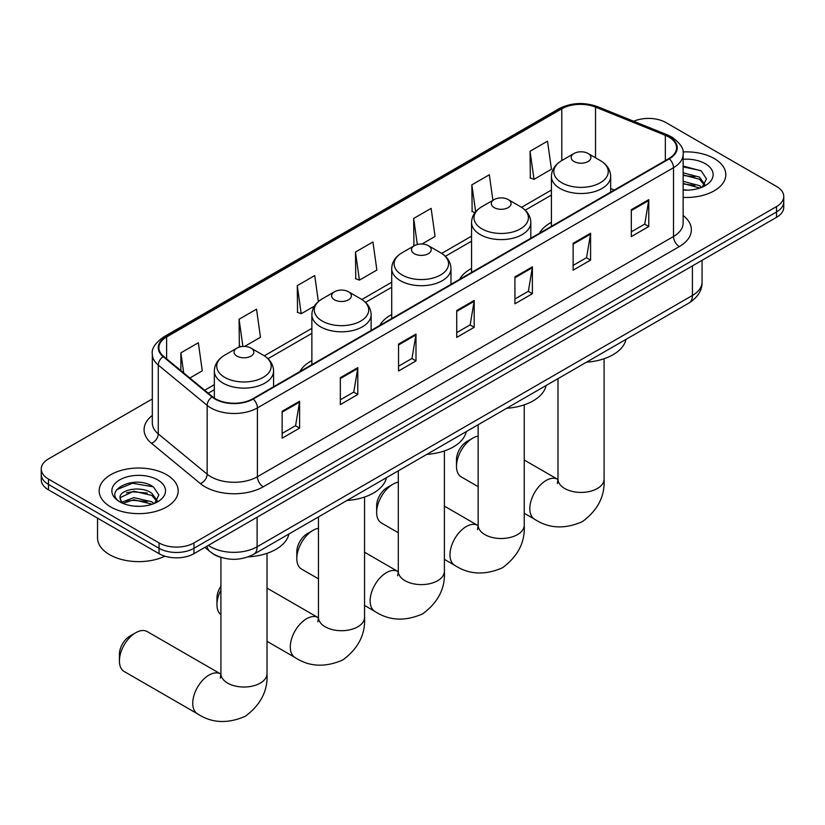 <?xml version="1.0" encoding="UTF-8"?>
<svg xmlns="http://www.w3.org/2000/svg" width="825" height="825" viewBox="0 0 825 825"><rect width="100%" height="100%" fill="white"/><g stroke="black" fill="none" stroke-linecap="round" stroke-linejoin="round"><path stroke-width="1.24" d="M311.871 360.638A43.622 25.183 0 0 0 299.898 371.559M391.72 314.542A43.622 25.183 0 0 0 379.737 325.463M471.56 268.445A43.622 25.183 0 0 0 459.587 279.355M551.409 222.338A43.622 25.183 0 0 0 539.426 233.258M221.77 557.618A24.688 14.252 180 0 1 211.798 552.946M152.316 398.97L48.479 458.917A24.688 14.252 0 0 0 41.25 469.002L41.25 479.748A24.688 14.252 0 0 0 48.479 489.833L159.05 553.668A24.688 14.252 0 0 0 193.968 553.668L776.521 217.336A24.688 14.252 0 0 0 783.75 207.261L783.75 201.888A24.688 14.252 0 0 1 776.521 211.963A24.688 14.252 0 0 0 783.75 201.888L783.75 196.505A24.688 14.252 0 0 0 776.521 186.429L665.95 122.585A24.688 14.252 0 0 0 633.672 121.265M41.25 469.002A24.688 14.252 0 0 0 48.479 479.077L159.05 542.922A24.688 14.252 0 0 0 193.968 542.922L193.968 548.295L776.521 211.963L193.968 548.295A24.688 14.252 0 0 1 159.05 548.295A24.688 14.252 0 0 0 193.968 548.295L193.968 553.668M48.479 479.077L48.479 484.45L159.05 548.295L48.479 484.45A24.688 14.252 0 0 1 41.25 474.375A24.688 14.252 0 0 0 48.479 484.45L48.479 489.833M714.244 158.544A39.507 22.811 0 0 0 682.997 151.944A39.507 22.811 0 0 1 714.244 158.544A39.507 22.811 0 0 1 725.814 174.673A39.507 22.811 0 0 0 714.244 158.544M166.619 474.715A39.507 22.811 0 0 0 123.564 469.765A39.507 22.811 0 0 0 99.186 490.834A39.507 22.811 0 0 0 110.756 506.963A39.507 22.811 0 0 0 153.801 511.912A39.507 22.811 0 0 0 178.19 490.834A39.507 22.811 0 0 0 166.619 474.715A39.507 22.811 0 0 0 123.564 469.765A39.507 22.811 0 0 0 99.186 490.834A39.507 22.811 0 0 0 110.756 506.963A39.507 22.811 0 0 0 153.801 511.912A39.507 22.811 0 0 0 178.19 490.834A39.507 22.811 0 0 0 166.619 474.715M668.858 137.032A26.338 15.201 180 0 1 676.572 147.788A26.338 15.201 180 0 1 668.858 158.534L252.749 398.774A26.338 15.201 180 0 1 212.551 396.743L163.659 356.431A26.338 15.201 180 0 1 158.895 347.707A26.338 15.201 180 0 1 166.609 336.961L561.784 108.807A26.338 15.201 180 0 1 595.516 107.106L665.342 135.331A26.338 15.201 180 0 1 668.858 137.032M669.322 136.764A26.998 15.582 0 0 0 665.713 135.022L595.887 106.796A26.998 15.582 0 0 0 561.32 108.539L166.145 336.693A26.998 15.582 0 0 0 163.123 356.647L212.015 396.959A26.998 15.582 0 0 0 253.213 399.042L669.322 158.812A26.998 15.582 0 0 0 669.322 136.764M282.14 411.304L282.14 438.188L299.599 428.113L299.599 401.228L282.14 411.304M282.14 433.424L295.587 425.659L299.527 402.126A6.579 3.805 -120 0 0 299.599 401.228M295.474 425.721L299.599 428.113M340.333 377.706L340.333 404.59L357.792 394.505L357.792 367.63L340.333 377.706M340.333 399.816L353.781 392.061L357.72 368.517A6.579 3.805 -120 0 0 357.792 367.63M353.667 392.123L357.792 394.505M398.537 344.108L398.537 370.992L415.996 360.907L415.996 334.032L398.537 344.108M398.537 366.218L411.984 358.452L415.924 334.919A6.579 3.805 -120 0 0 415.996 334.032M411.861 358.524L415.996 360.907M631.321 209.715L631.321 236.589L648.78 226.514L648.78 199.629L631.321 209.715M631.321 231.825L644.768 224.06L648.708 200.527A6.579 3.805 -120 0 0 648.78 199.629M644.645 224.132L648.78 226.514M573.117 243.313L573.117 270.188L590.576 260.112L590.576 233.227L573.117 243.313M573.117 265.423L586.565 257.658L590.514 234.125A6.579 3.805 -120 0 0 590.576 233.227M586.451 257.73L590.576 260.112M514.924 276.911L514.924 303.786L532.383 293.71L532.383 266.836L514.924 276.911M514.924 299.021L528.371 291.256L532.311 267.723A6.579 3.805 -120 0 0 532.383 266.836M528.258 291.328L532.383 293.71M456.73 310.509L456.73 337.394L474.189 327.308L474.189 300.434L456.73 310.509M456.73 332.619L470.178 324.854L474.117 301.321A6.579 3.805 -120 0 0 474.189 300.434M470.054 324.926L474.189 327.308M683.152 197.402A39.507 22.811 0 0 0 725.814 174.673A39.507 22.811 0 0 1 683.152 197.402M193.968 542.922L776.521 206.59A24.688 14.252 0 0 0 783.75 196.505M244.602 346.418L260.473 337.25L256.534 309.169L239.075 319.244L239.353 345.964M189.853 378.025L202.28 370.848L198.34 342.767L180.881 352.842L180.881 370.631M421.988 244.004L435.064 236.455L431.124 208.364L413.665 218.45L413.944 245.169M492.907 200.32L489.318 174.766L471.859 184.852L472.137 211.561M530.052 151.253L534.002 179.334L551.461 169.259L547.511 141.168L530.052 151.253L530.341 177.963M318.378 301.568L314.727 275.571L297.268 285.646L297.557 312.366M355.472 252.048L359.411 280.129L376.87 270.053L372.931 241.972L355.472 252.048L355.75 278.767M359.411 280.129L355.472 278.664M414.728 245.458L413.665 245.056M413.665 218.45L417.316 244.489M474.994 212.633L471.859 211.458M471.859 184.852L475.643 211.808M534.002 179.334L530.052 177.86M297.268 285.646L301.207 313.727L314.418 306.106M301.207 313.727L297.268 312.262M241.158 346.634L239.075 345.861M239.075 319.244L242.89 346.438M180.881 352.842L183.697 372.952M683.152 189.874L688.06 190.121M683.152 181.345L699.466 185.635L701.642 187.378M683.152 183.48L699.858 188.038M683.152 172.807L699.466 177.107L704.808 184.491M683.152 174.941L699.466 179.242L704.385 185.037M683.152 190.049A26.833 15.489 0 0 0 705.282 185.625A26.833 15.489 0 0 0 705.282 163.711A26.833 15.489 0 0 0 683.152 159.287M702.281 187.12L706.478 178.87L701.167 170.858L683.152 166.062M683.152 166.887L700.796 170.61M683.152 175.426L694.856 176.89M683.152 183.954L694.856 185.419M456.493 466.352L456.493 459.628A14.819 8.549 -60 0 1 466.971 441.488L472.787 438.127A23.048 13.303 120 0 0 456.493 466.352A23.048 13.303 120 0 0 461.268 476.902L478.149 486.647M551.409 226.349L551.409 176.406A29.628 17.108 0 0 0 560.082 188.502A29.628 17.108 0 0 0 592.371 192.215A29.628 17.108 0 0 0 610.665 176.406C610.448 169.816 606.983 164.526 600.28 160.545L588.019 153.471A9.879 5.703 0 0 0 574.056 153.471A9.879 5.703 0 0 0 574.056 161.525A9.879 5.703 0 0 0 588.019 161.525A9.879 5.703 0 0 0 588.019 153.471L600.28 160.545A27.215 15.716 0 0 1 600.28 182.768A27.215 15.716 0 0 1 561.794 182.768A27.215 15.716 0 0 1 561.794 160.545L561.784 108.807M586.482 362.196A45.262 26.132 0 0 0 625.979 339.395M478.149 436.074A23.048 13.303 120 0 0 472.787 438.127L466.971 441.488M376.654 512.449L376.654 505.725A14.819 8.549 -60 0 1 387.131 487.585L392.948 484.223A23.048 13.303 120 0 0 376.654 512.449A23.048 13.303 120 0 0 381.428 522.998L398.3 532.744M494.206 207.632A9.879 5.703 0 0 0 508.179 207.632A9.879 5.703 0 0 0 508.179 199.568L520.441 206.642A27.215 15.716 0 0 1 520.441 228.865A27.215 15.716 0 0 1 481.944 228.865A27.215 15.716 0 0 1 481.944 206.642C475.241 210.623 471.776 215.913 471.56 222.502A29.628 17.108 0 0 0 480.243 234.599A29.628 17.108 0 0 0 512.531 238.312A29.628 17.108 0 0 0 530.815 222.502C530.599 215.913 527.144 210.623 520.441 206.642L508.179 199.568A9.879 5.703 0 0 0 494.206 199.568A9.879 5.703 0 0 0 494.206 207.632M506.632 408.293A45.262 26.132 0 0 0 546.129 385.492M398.3 482.171A23.048 13.303 120 0 0 392.948 484.223L387.131 487.585M296.804 558.546L296.804 551.822A14.819 8.549 -60 0 1 307.282 533.682L313.098 530.32A23.048 13.303 120 0 0 296.804 558.546A23.048 13.303 120 0 0 301.579 569.095L318.46 578.841M414.367 253.729A9.879 5.703 0 0 0 428.33 253.729A9.879 5.703 0 0 0 428.33 245.664L440.591 252.739A27.215 15.716 0 0 1 440.591 274.962A27.215 15.716 0 0 1 402.095 274.962A27.215 15.716 0 0 1 402.095 252.739C395.392 256.719 391.937 262.01 391.72 268.61A29.628 17.108 0 0 0 400.393 280.706A29.628 17.108 0 0 0 432.682 284.408A29.628 17.108 0 0 0 450.976 268.61C450.759 262.01 447.294 256.719 440.591 252.739L428.33 245.664A9.879 5.703 0 0 0 414.367 245.664A9.879 5.703 0 0 0 414.367 253.729M426.783 454.389A45.262 26.132 0 0 0 466.28 431.588M318.46 528.278A23.048 13.303 120 0 0 313.098 530.32L307.282 533.682M220.914 590.061A23.048 13.303 120 0 0 216.965 604.643L216.965 597.919A14.819 8.549 -60 0 1 220.914 586.173M216.965 604.643A23.048 13.303 120 0 0 220.914 614.656M334.517 299.826A9.879 5.703 0 0 0 348.48 299.826A9.879 5.703 0 0 0 348.48 291.761L360.742 298.836A27.215 15.716 0 0 0 360.742 298.836A27.215 15.716 0 0 1 360.742 321.059A27.215 15.716 0 0 1 322.255 321.059A27.215 15.716 0 0 1 322.255 298.846C315.552 302.827 312.087 308.107 311.871 314.707A29.628 17.108 0 0 0 320.554 326.803A29.628 17.108 0 0 0 352.842 330.505A29.628 17.108 0 0 0 371.126 314.707C370.91 308.107 367.445 302.827 360.752 298.846L348.48 291.761A9.879 5.703 0 0 0 334.517 291.761A9.879 5.703 0 0 0 334.517 299.826M346.943 500.486A45.262 26.132 0 0 0 386.44 477.685M119.419 660.959L119.419 654.235A14.819 8.549 -60 0 1 129.896 636.096L135.723 632.734A23.048 13.303 120 0 0 119.419 660.959A23.048 13.303 120 0 0 124.193 671.509L197.526 713.842A23.048 13.303 -60 0 1 193.988 695.372A23.048 13.303 -60 0 1 209.045 675.067A23.048 13.303 -60 0 1 220.564 673.922L220.914 674.128M236.981 356.142A9.879 5.703 0 0 0 250.944 356.142A9.879 5.703 0 0 0 250.944 348.078L263.206 355.152A27.215 15.716 0 0 1 263.206 377.376A27.215 15.716 0 0 1 224.72 377.376A27.215 15.716 0 0 1 224.72 355.152C218.017 359.133 214.552 364.423 214.335 371.013A29.628 17.108 0 0 0 223.008 383.109A29.628 17.108 0 0 0 255.307 386.822A29.628 17.108 0 0 0 273.591 371.013C273.374 364.423 269.909 359.133 263.206 355.152L250.944 348.078A9.879 5.703 0 0 0 236.981 348.078A9.879 5.703 0 0 0 236.981 356.142M248.17 556.875A45.262 26.132 0 0 0 288.905 534.002M220.564 673.922L147.242 631.589A23.048 13.303 120 0 0 135.723 632.734L129.896 636.096M97.536 518.152L97.536 537.879A41.147 23.76 0 0 0 109.591 554.678A41.147 23.76 0 0 0 164.928 556.174M134.227 506.117L140.425 506.292M121.894 502.177L133.877 497.609L151.841 501.806L154.007 503.549M122.997 503.322L133.877 499.744L152.223 504.209M122.079 503.002L120.161 498.496A18.604 10.735 0 0 0 123.162 503.467M157.183 500.651L151.841 493.278C140.673 484.945 117.707 490.081 120.161 498.496L120.089 497.681M120.203 498.764L120.718 497.382L133.877 491.205L151.841 495.412L156.76 501.208M154.646 503.291L158.854 495.041L153.532 487.028C134.712 473.498 101.258 491.318 120.574 502.26L121.533 502.838M157.657 479.882A26.833 15.489 0 0 0 119.718 479.882A26.833 15.489 0 0 0 119.718 501.796A26.833 15.489 0 0 0 157.657 501.796A26.833 15.489 0 0 0 157.657 479.882M116.655 489.72L132.412 483.254L153.172 486.781M126.493 492.855L132.412 491.782L147.232 493.061M126.493 501.394L132.412 500.321L147.232 501.59M208.343 545.366A32.918 19.006 0 0 0 210.561 546.779A32.918 19.006 0 0 0 257.111 546.779L692.423 295.463A32.918 19.006 0 0 0 702.065 282.016C702.312 290.183 697.96 297.175 689.019 302.992L253.708 554.317A16.459 9.508 60 0 0 257.111 546.779L257.111 517.213M692.423 265.887L692.423 295.463A16.459 9.508 60 0 1 689.019 302.992M207.013 546.14A16.459 11.014 129.5 0 0 209.88 551.492L204.878 547.367M776.521 217.336L776.521 206.59M159.05 553.668L159.05 542.922M683.152 215.521A41.147 23.76 180 0 1 679.326 246.572L263.227 486.802A8.229 4.754 60 0 1 257.41 476.726L673.509 236.486A32.918 19.006 0 0 0 683.152 223.049L683.152 154.234A32.918 19.006 180 0 1 673.509 167.681A8.229 4.754 -120 0 0 669.322 158.812M263.227 486.802A41.147 23.76 180 0 1 205.033 486.802A41.147 23.76 180 0 1 200.423 483.636L151.522 443.324A41.147 23.76 180 0 1 152.316 415.439M210.849 476.726A32.918 19.006 0 0 0 257.41 476.726L257.41 407.911A32.918 19.006 180 0 1 207.157 405.374L158.266 365.062A32.918 19.006 180 0 1 152.316 354.162L152.316 422.967A32.918 19.006 0 0 0 158.266 433.878L207.157 474.189A32.918 19.006 0 0 0 210.849 476.726M683.152 154.234C684.255 149.098 680.47 143.364 671.808 137.032L667.477 134.929A8.229 3.857 112 0 0 665.713 135.022M667.477 134.929L597.651 106.703C584.018 101.877 571.075 102.578 558.834 108.807A8.229 4.754 60 0 1 561.32 108.539M166.145 336.693A8.229 4.754 -120 0 0 163.659 336.951C155.121 343.097 151.336 348.831 152.316 354.162M163.123 356.647A8.229 5.507 129.5 0 0 158.266 365.062L158.266 433.878A8.229 5.507 -50.5 0 1 151.522 443.324M597.651 106.703A8.229 3.857 112 0 0 595.887 106.796M212.015 396.959A8.229 5.507 129.5 0 0 207.157 405.374L207.157 474.189A8.229 5.507 -50.5 0 1 200.423 483.636M253.213 399.042A8.229 4.754 60 0 1 257.41 407.911L673.509 167.681L673.509 236.486A8.229 4.754 60 0 0 679.326 246.572M166.609 336.961L166.609 358.865M665.342 135.331L665.342 160.566M595.516 107.106L595.516 157.792M614.377 189.998L610.665 188.492M551.409 190.059L521.534 207.312M471.56 236.156L441.684 253.409M391.72 282.253L361.845 299.506M311.871 328.36L264.299 355.823M214.335 384.667L204.672 390.246M456.73 311.365L474.117 301.321M514.924 277.767L532.311 267.723M573.117 244.159L590.514 234.125M631.321 210.561L648.708 200.527M398.537 344.963L415.924 334.919M340.333 378.562L357.72 368.517M282.14 412.16L299.527 402.126M604.086 358.741L604.086 479.119A23.048 13.303 180 0 1 597.331 488.524A23.048 13.303 180 0 1 564.743 488.524A23.048 13.303 180 0 1 557.989 479.119L557.37 483.532M604.086 479.119C605.076 496.031 597.826 510.221 582.337 521.678C564.671 529.372 548.759 528.557 534.6 519.234A23.048 13.303 -60 0 1 531.063 500.765A23.048 13.303 -60 0 1 546.119 480.459A23.048 13.303 -60 0 1 557.638 479.315L557.989 479.511M524.236 404.838L524.236 525.216A23.048 13.303 180 0 1 517.481 534.621A23.048 13.303 180 0 1 484.894 534.621A23.048 13.303 180 0 1 478.149 525.216L477.531 529.629M524.236 525.216C525.226 542.138 517.976 556.318 502.487 567.775C484.832 575.468 468.92 574.654 454.75 565.331A23.048 13.303 -60 0 1 451.223 546.862A23.048 13.303 -60 0 1 466.269 526.556A23.048 13.303 -60 0 1 477.799 525.422L478.139 525.618M444.386 450.935L444.386 571.312A23.048 13.303 180 0 1 437.642 580.717A23.048 13.303 180 0 1 405.054 580.717A23.048 13.303 180 0 1 398.3 571.312L397.681 575.726M444.386 571.312C445.387 588.235 438.137 602.425 422.637 613.872C404.982 621.565 389.07 620.751 374.911 611.428A23.048 13.303 -60 0 1 371.374 592.958A23.048 13.303 -60 0 1 386.43 572.653A23.048 13.303 -60 0 1 397.949 571.519L398.3 571.715M364.547 497.042L364.547 617.409A23.048 13.303 180 0 1 357.792 626.814A23.048 13.303 180 0 1 325.205 626.814A23.048 13.303 180 0 1 318.46 617.409L317.842 621.823M364.547 617.409C365.537 634.332 358.287 648.522 342.798 659.969C325.132 667.662 309.22 666.847 295.061 657.525A23.048 13.303 -60 0 1 291.524 639.066A23.048 13.303 -60 0 1 306.58 618.75A23.048 13.303 -60 0 1 318.11 617.616L318.45 617.812M267.011 553.348L267.011 673.726A23.048 13.303 180 0 1 260.257 683.131A23.048 13.303 180 0 1 227.669 683.131A23.048 13.303 180 0 1 220.914 673.726L220.296 678.14M253.708 554.317C240.457 560.969 227.215 560.969 213.964 554.317L209.88 551.492M702.065 282.016L702.065 260.318M558.834 108.807L163.659 336.951M551.409 195.071L525.216 210.189M471.56 241.168L445.376 256.286M391.72 287.265L365.527 302.393M311.871 333.362L267.991 358.7M214.335 389.678L208.251 393.195M534.6 519.234L524.236 513.253M610.665 192.132L610.665 176.406M551.409 176.406C551.626 169.816 555.091 164.526 561.794 160.545L574.056 153.471M557.638 479.315L524.236 460.03M557.989 378.644L557.989 479.119M454.75 565.331L444.386 559.35M530.815 238.229L530.815 222.502M471.56 272.446L471.56 222.502M494.206 199.568L481.944 206.642M477.799 525.422L444.386 506.127M478.149 424.741L478.149 525.216M374.911 611.428L364.547 605.447M450.976 284.336L450.976 268.61M391.72 318.543L391.72 268.61M414.367 245.664L402.095 252.739M397.949 571.519L364.547 552.224M398.3 470.838L398.3 571.312M295.061 657.525L267.011 641.334M371.126 330.433L371.126 314.707M311.871 364.64L311.871 314.707M334.517 291.761L322.255 298.846M318.11 617.616L267.011 588.112M318.46 516.935L318.46 617.409M267.011 673.726C268.001 690.638 260.752 704.828 245.262 716.286C227.597 723.979 211.685 723.164 197.526 713.842M273.591 386.739L273.591 371.013M214.335 398.052L214.335 371.013M236.981 348.078L224.72 355.152M220.914 557.391L220.914 673.726"/></g></svg>
